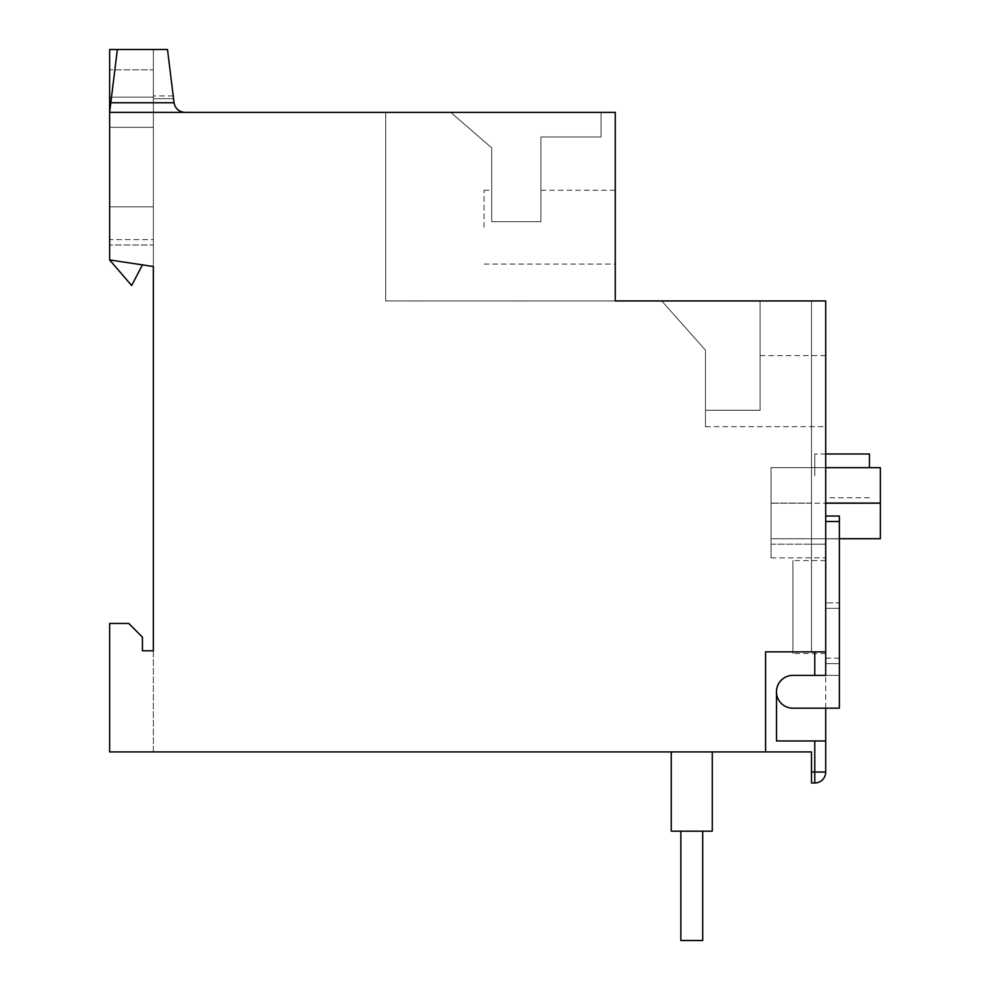 <?xml version="1.0" encoding="UTF-8"?>
<svg xmlns="http://www.w3.org/2000/svg" width="990" height="990" viewBox="0 0 990 990"><rect width="100%" height="100%" fill="white"/><g stroke="black" fill="none" stroke-linecap="round" stroke-linejoin="round"><path stroke-width="0.74" stroke-dasharray="4.95 3.71" d="M153.363 650.789L153.363 751.917L109.63 751.917L109.63 623.452L128.762 623.452L142.424 637.127L142.424 650.789L153.363 650.789L153.363 751.917L109.63 751.917L109.63 623.452L128.762 623.452L142.424 637.127L142.424 650.789L153.363 650.789L153.363 49.5L153.363 266.508L109.63 259.949L153.363 266.508L153.363 49.5L109.63 49.5L109.63 259.949L131.645 285.504L142.424 264.875L153.363 266.508L153.363 49.5L117.352 49.5L167.508 49.5L174.042 102.762C175.279 108.653 178.905 111.845 184.895 112.365L109.63 112.365L109.63 259.949L109.63 112.365L117.352 49.5L109.63 112.365L184.895 112.365M109.63 239.629L109.63 69.82L109.63 239.629L153.363 239.629L153.363 206.836L109.63 206.836L153.363 206.836L109.63 206.836L153.363 206.836L153.363 97.156L153.363 239.629L109.63 239.629M153.363 97.156L153.363 69.82L109.63 69.82L153.363 69.82L153.363 97.156L109.63 97.156L153.363 97.156M540.911 221.686L540.911 190.253L540.911 221.686L491.721 221.686L540.911 221.686L540.911 190.253L540.911 221.686L491.721 221.686L491.721 190.253L491.721 221.686L540.911 221.686L540.911 190.253L540.911 221.686L491.721 221.686L491.721 190.253L491.721 221.686L540.911 221.686L491.721 221.686L491.721 147.894L450.722 112.365L601.041 112.365L601.041 136.954L540.911 136.954L540.911 221.686L491.721 221.686L491.721 147.894L450.722 112.365L601.041 112.365L601.041 136.954L540.911 136.954L540.911 221.686L491.721 221.686L491.721 147.894L450.722 112.365L601.041 112.365L601.041 136.954L540.911 136.954L540.911 221.686L491.721 221.686L491.721 147.894L450.722 112.365L601.041 112.365L601.041 136.954L540.911 136.954L540.911 221.686L491.721 221.686L491.721 147.894L450.722 112.365L601.041 112.365L601.041 136.954L540.911 136.954L540.911 221.686L491.721 221.686L491.721 147.894L450.722 112.365L601.041 112.365L601.041 136.954L540.911 136.954L540.911 221.686M615.26 227.156L615.26 190.253L615.26 227.156M484.073 227.156L484.073 190.253L484.073 227.156M825.71 772.027L811.491 772.027L811.491 782.966L814.77 782.966A10.927 10.927 0 0 0 825.71 772.027L825.71 740.978L776.507 740.978L776.507 691.787A16.397 16.397 0 0 1 792.916 675.39L825.71 675.39L825.71 651.878L792.916 651.878L811.491 651.878L811.491 300.948L825.71 300.948L615.26 300.948L615.26 112.365L385.679 112.365L615.26 112.365L615.26 300.948L385.679 300.948L615.26 300.948L615.26 112.365L615.26 300.948L615.26 112.365L385.679 112.365L385.679 300.948L615.26 300.948L385.679 300.948L385.679 112.365L385.679 300.948L385.679 112.365L615.26 112.365L109.63 112.365L109.63 259.949L109.63 112.365L117.352 49.5L167.508 49.5L173.213 95.968L167.508 49.5L117.352 49.5M825.71 607.056L825.71 653.524L825.71 607.056M792.916 607.056L792.916 653.524L792.916 560.6L792.916 653.524L792.916 651.878L825.71 651.878L814.77 651.878L825.71 651.878L825.71 300.948L825.71 651.878L825.71 300.948L825.71 651.878L811.491 651.878L811.491 560.6L811.491 651.878L825.71 651.878L825.71 300.948L811.491 300.948L811.491 651.878L811.491 560.6L811.491 651.878L792.916 651.878L792.916 607.056M869.443 467.664L869.443 454.002M814.77 475.868L814.77 454.002L814.77 475.868M825.71 475.868L825.71 454.002L825.71 475.868M825.71 391.137L825.71 426.678L825.71 391.137M811.491 391.137L811.491 426.678L811.491 391.137M811.491 772.027L811.491 751.917L765.579 751.917L765.579 651.878L825.71 651.878M814.77 675.39L814.77 651.878L765.579 651.878L765.579 751.917L109.63 751.917L109.63 623.452L128.762 623.452L142.424 637.127L142.424 650.789M825.71 544.191C825.71 562.419 825.71 562.419 825.71 544.191C825.71 562.419 825.71 562.419 825.71 544.191L825.71 467.664L825.71 544.191L811.491 544.191C811.491 562.419 811.491 562.419 811.491 544.191C811.491 562.419 811.491 562.419 811.491 544.191L811.491 467.664L811.491 544.191L825.71 544.191M825.71 708.184L825.71 675.39L825.71 740.978L776.507 740.978L776.507 691.787A16.397 16.397 0 0 1 792.916 675.39L825.71 675.39L792.916 675.39A16.397 16.397 0 0 0 776.507 691.787L776.507 740.978L825.71 740.978M811.491 300.948L811.491 651.878L811.491 300.948M839.371 538.733L771.049 538.733L771.049 503.205L771.049 538.733L880.37 538.733L880.37 467.664L771.049 467.664L811.491 467.664L811.491 544.191C811.491 562.419 811.491 562.419 811.491 544.191C811.491 562.419 811.491 562.419 811.491 544.191L811.491 467.664L825.71 467.664L771.049 467.664L771.049 503.205L771.049 467.664L825.71 467.664M839.371 521.507L839.371 708.184L839.371 663.634L839.371 675.39L825.71 675.39L839.371 675.39L839.371 708.184L792.804 708.184A16.286 16.286 0 0 1 776.507 691.899L776.507 691.787A16.397 16.397 0 0 1 792.916 675.39L839.371 675.39L825.71 675.39L825.71 516.05L825.71 538.845L825.71 516.05L825.71 521.507L839.371 521.507L839.371 516.05L825.71 516.05L839.371 516.05L839.371 538.845L825.71 538.845L839.371 538.845L839.371 516.05L825.71 516.05M825.71 675.39L825.71 602.873L825.71 675.39L792.916 675.39A16.397 16.397 0 0 0 776.507 691.787L776.507 691.899A16.286 16.286 0 0 0 792.804 708.184L792.755 708.184A16.397 16.397 0 0 1 776.457 691.899L776.457 691.787A16.397 16.397 0 0 1 792.866 675.39L825.71 675.39M839.371 663.634L825.71 663.634L839.371 663.634L839.371 602.873L825.71 602.873L839.371 602.873L839.371 663.634L825.71 663.634L839.371 663.634M702.714 831.179L702.714 940.5L680.848 940.5L702.714 940.5L680.848 940.5L702.714 940.5L680.848 940.5L702.714 940.5L702.714 831.179L680.848 831.179L702.714 831.179L680.848 831.179L702.714 831.179L680.848 831.179L702.714 831.179L680.848 831.179L702.714 831.179L702.714 940.5L680.848 940.5L680.848 831.179M712.28 751.917L712.28 831.179L712.28 751.917L712.28 831.179L671.282 831.179L712.28 831.179L671.282 831.179L712.28 831.179L671.282 831.179L712.28 831.179L671.282 831.179L671.282 751.917L712.28 751.917L671.282 751.917L712.28 751.917L671.282 751.917L712.28 751.917L671.282 751.917L712.28 751.917L671.282 751.917L671.282 831.179L671.282 751.917M760.11 391.137L760.11 355.608L760.11 410.268L760.11 391.137L760.11 410.268L705.449 410.268L760.11 410.268L760.11 391.137L760.11 410.268L705.449 410.268L705.449 426.678L705.449 350.138L661.716 300.948L760.11 300.948L760.11 410.268L760.11 391.137L760.11 410.268L705.449 410.268L705.449 350.138L661.716 300.948L760.11 300.948L760.11 410.268L760.11 391.137L760.11 410.268L705.449 410.268L760.11 410.268L760.11 391.137M661.716 300.948L760.11 300.948L760.11 410.268L705.449 410.268L705.449 426.678L705.449 350.138L661.716 300.948L760.11 300.948L760.11 410.268L705.449 410.268L705.449 350.138L661.716 300.948L760.11 300.948L760.11 410.268L705.449 410.268L760.11 410.268L705.449 410.268L705.449 426.678L705.449 350.138L661.716 300.948L760.11 300.948L760.11 410.268L705.449 410.268L705.449 350.138L661.716 300.948L760.11 300.948L760.11 410.268L705.449 410.268L760.11 410.268L705.449 410.268L705.449 426.678L705.449 350.138L661.716 300.948L760.11 300.948L760.11 410.268L705.449 410.268L705.449 350.138L661.716 300.948L760.11 300.948L760.11 410.268L705.449 410.268L760.11 410.268L705.449 410.268L705.449 426.678L705.449 350.138L661.716 300.948L760.11 300.948L760.11 410.268L705.449 410.268L705.449 350.138L661.716 300.948M109.63 127.326L109.63 244.963L109.63 127.326L109.63 244.963L109.63 127.326L153.363 127.326L153.363 244.963L153.363 127.326L109.63 127.326L153.363 127.326L153.363 244.963L109.63 244.963L153.363 244.963L109.63 244.963L153.363 244.963L153.363 127.326L109.63 127.326M153.363 266.508L109.63 259.949M173.547 98.691L173.213 95.968L173.547 98.691L153.363 98.691L173.547 98.691M771.049 544.191L811.491 544.191L771.049 544.191C771.049 562.419 771.049 562.419 771.049 544.191C771.049 562.419 771.049 562.419 771.049 544.191L771.049 467.664L771.049 544.191M814.77 740.978L814.77 782.966M811.491 503.205L771.049 503.205L811.491 503.205M811.491 503.093L771.049 503.093L811.491 503.093M880.37 503.205L771.049 503.205M839.371 608.343L825.71 608.343L839.371 608.343M839.371 658.164L825.71 658.164M174.042 102.762L110.806 102.762M173.213 95.968L153.363 95.968L173.213 95.968M484.073 190.253L491.721 190.253M540.911 190.253L615.26 190.253M484.073 264.045L615.26 264.045M825.71 653.524L792.916 653.524L825.71 653.524M825.71 560.6L792.916 560.6L825.71 560.6M869.443 497.735L825.71 497.735M825.71 454.002L814.77 454.002L825.71 454.002M760.11 355.608L825.71 355.608M705.449 426.678L825.71 426.678M771.049 557.865L825.71 557.865"/><path stroke-width="1.49" d="M174.042 102.762L167.508 49.5L109.63 49.5L109.63 112.365L110.806 102.762L174.042 102.762C175.279 108.653 178.905 111.845 184.895 112.365M153.363 266.508L109.63 259.949L131.645 285.504L142.424 264.875L153.363 266.508L153.363 650.789L142.424 650.789L153.363 650.789M825.71 454.002L869.443 454.002L869.443 467.664M814.77 740.978L825.71 740.978L825.71 772.027A10.927 10.927 0 0 1 814.77 782.966L811.491 782.966L811.491 751.917L765.579 751.917L765.579 651.878L825.71 651.878L825.71 675.39L792.916 675.39A16.397 16.397 0 0 0 776.507 691.787L776.507 740.978L814.77 740.978L814.77 772.027L825.71 772.027A10.927 10.927 0 0 1 814.77 782.966L814.77 772.027L811.491 772.027M814.77 675.39L814.77 651.878L765.579 651.878L765.579 751.917L109.63 751.917L109.63 623.452L128.762 623.452L142.424 637.127L142.424 650.789M825.71 740.978L825.71 708.184M839.371 538.733L880.37 538.733L880.37 467.664L825.71 467.664M839.371 521.507L825.71 521.507L825.71 675.39L792.866 675.39A16.397 16.397 0 0 0 776.457 691.787L776.457 691.899A16.397 16.397 0 0 0 792.755 708.184L839.371 708.184L839.371 516.05L825.71 516.05M702.714 831.179L702.714 940.5L680.848 940.5L680.848 831.179M712.28 751.917L712.28 831.179L671.282 831.179L671.282 751.917M825.71 651.878L825.71 300.948L615.26 300.948L615.26 112.365L109.63 112.365L109.63 259.949M117.352 49.5L110.806 102.762M880.37 503.093L825.71 503.093M880.37 503.205L825.71 503.205"/></g></svg>
